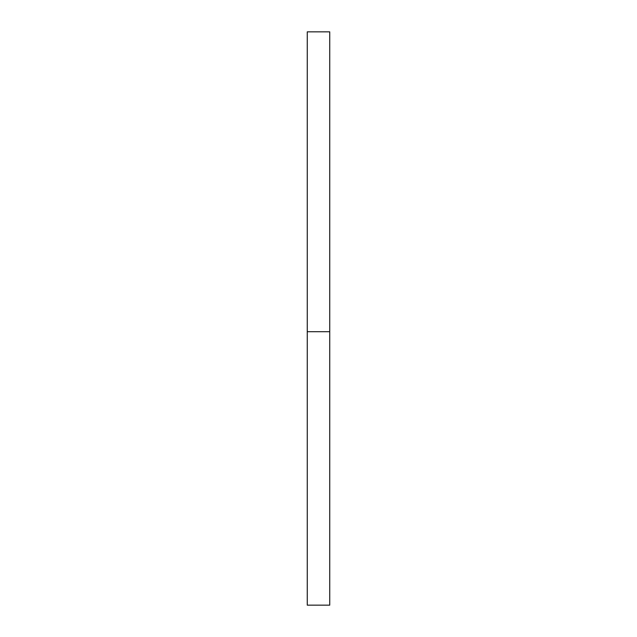 <?xml version="1.0" encoding="UTF-8"?>
<svg xmlns="http://www.w3.org/2000/svg" width="637" height="637" viewBox="0 0 637 637"><rect width="100%" height="100%" fill="white"/><g stroke="black" fill="none" stroke-linecap="round" stroke-linejoin="round"><path stroke-width="0.96" d="M329.743 331.694L329.743 605.15L307.257 605.15L307.257 31.85L329.743 31.85L329.743 331.694L307.257 331.694"/></g></svg>
